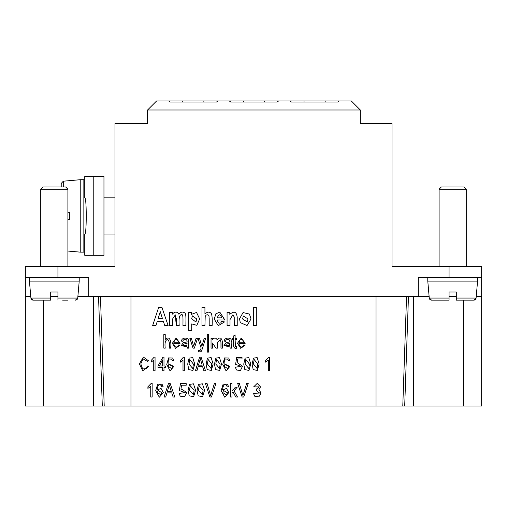 <?xml version="1.0" encoding="UTF-8"?>
<svg xmlns="http://www.w3.org/2000/svg" width="507" height="507" viewBox="0 0 507 507"><rect width="100%" height="100%" fill="white"/><g stroke="black" fill="none" stroke-linecap="round" stroke-linejoin="round"><path stroke-width="0.76" d="M237.669 383.431L239.323 383.431L242.929 395.517L246.668 383.431L248.227 383.431L243.709 397.006L242.143 397.006L237.669 383.431L239.323 383.431L242.929 395.517L246.668 383.431L248.227 383.431M238.911 343.657C239.456 346.699 240.743 347.656 242.771 346.515L243.645 344.982L245.109 345.191L240.711 348.315L237.447 343.315L241.237 338.093L245.147 343.657L238.911 343.657C239.456 346.699 240.743 347.656 242.771 346.515L243.645 344.982L245.109 345.191M224.094 363.766L229.893 366.358L226.135 370.978L222.782 364.413L224.601 357.898L228.727 358.037L229.696 360.515L228.384 360.648L227.884 359.222L225.457 358.956C224.595 359.59 224.138 361.193 224.094 363.766L229.893 366.358M214.474 364.07L215.836 358.151L219.506 357.581L221.496 364.07L219.683 370.433L215.538 369.59L214.474 364.07L215.836 358.151L219.506 357.581L221.496 364.07M220.875 322.782C218.923 323.802 217.731 322.864 217.288 319.968L224.683 319.968L219.816 312.135L215.868 313.782L214.265 319.068L218.225 325.665L224.525 321.932L221.584 321.356L220.875 322.788C218.923 323.802 217.731 322.864 217.288 319.968M187.71 364.07L189.079 358.151L192.742 357.581L194.732 364.07L192.92 370.433L188.775 369.59L187.71 364.07L189.079 358.151L192.742 357.581L194.732 364.07M172.241 312.413L169.515 312.413L169.515 325.526L172.469 325.526L172.469 319.157L175.327 314.879L176.259 325.526L179.205 325.526C178.686 318.371 179.415 314.79 181.398 314.777C183.433 313.51 182.913 319.816 182.97 325.526L185.917 325.526C185.816 319.771 186.494 312.946 184.339 312.705C182.514 311.526 180.688 312.027 178.863 314.207C177.044 311.425 174.839 311.425 172.241 314.207L172.241 312.413L169.515 312.413M176.259 318.339L176.259 325.526M168.109 325.526L161.948 307.426L158.659 307.426L152.664 325.526L155.96 325.526L157.233 321.413L163.387 321.413L164.731 325.526L168.109 325.526L161.948 307.426L158.659 307.426L152.664 325.526M163.995 367.518L163.995 370.763L162.671 370.763L162.671 367.518L158 367.518L158 365.991L162.918 357.194L163.995 357.194L163.995 365.991L165.447 365.991L165.447 367.518L163.995 367.518L163.995 370.763M173.66 360.515L172.348 360.648L171.848 359.222L169.414 358.956C168.552 359.59 168.102 361.193 168.058 363.766L173.85 366.358L170.092 370.978L166.74 364.413L168.558 357.898L172.691 358.037L173.66 360.515L172.691 358.037L168.558 357.898L166.74 364.413M180.98 388.856L186.753 392.405L184.51 396.829L180.232 396.201L179.098 393.451L185.245 392.551L179.345 390.586L180.467 383.615L186.208 383.615L186.208 385.212L181.601 385.212L180.98 388.863L186.753 392.405M180.359 360.547L183.471 357.137L184.326 357.137L184.326 370.763L183.002 370.763L183.002 360.147L180.359 362.156L180.359 360.547L183.471 357.137L184.326 357.137M188.522 344.19L188.972 348.144L187.489 348.144L187.21 346.934L181.272 345.552L183.3 342.726L187.089 341.908L187.096 341.471L187.089 341.908C187.33 338.163 182.843 339.113 182.9 341.338L181.512 341.116C181.601 336.927 188.978 337.605 188.452 340.267L188.522 341.8M189.859 338.315L191.354 338.315L193.687 346.186L196.07 338.315L197.534 338.315L194.365 348.144L193.04 348.144L189.859 338.315L191.354 338.315L193.687 346.186L196.07 338.315L197.534 338.315M195.429 370.763L199.562 357.194L201.102 357.194L205.506 370.763L203.884 370.763L202.629 366.656L198.129 366.656L196.944 370.763L195.429 370.763L199.562 357.194L201.102 357.194L205.506 370.763M204.936 307.426L201.982 307.426L201.982 325.526L204.936 325.526L205.202 316.463L206.045 315.196C207.445 314.46 208.434 314.727 209.017 315.981L209.188 325.526L212.135 325.526C212.395 319.683 212.154 315.747 211.413 313.7C209.575 311.488 207.414 311.615 204.936 314.08L204.936 307.426L201.982 307.426M209.188 318.58L209.188 325.526M207.262 334.341L208.504 334.341L208.504 352.137L207.262 352.137L207.262 334.341L208.504 334.341M220.957 348.144C221.217 344.038 221.001 341.255 220.323 339.804L217.427 342.434L217.427 348.144L216.007 348.144L212.458 343.043L212.458 348.144L211.039 348.144L211.039 338.315L212.306 338.315L212.306 339.696C214.271 337.548 215.906 337.586 217.205 339.81C221.711 334.449 223.257 342.231 222.37 348.144L220.957 348.144L220.957 341.952M243.747 364.07L245.115 358.151L248.779 357.581L250.769 364.07L248.956 370.433L244.811 369.59L243.747 364.07L245.115 358.151L248.779 357.581L250.769 364.07M256.308 307.426L253.354 307.426L253.354 325.526L256.308 325.526L256.308 307.426L253.354 307.432M30.769 296.506L25.35 296.506L25.35 406.05L402.786 406.05L406.551 296.506M251.041 318.935L249.431 314.055L243.062 312.565L239.538 318.783L240.261 322.617L247.055 325.545L251.041 318.935L249.431 314.055L243.062 312.572L239.538 318.783M237.225 325.526L237.225 317.376C236.611 311.742 234.139 310.728 229.804 314.34L229.804 312.413L227.066 312.413L227.066 325.526L230.013 325.526L230.013 319.587L232.846 314.815L234.221 316.957L234.278 325.526L237.225 325.526L237.225 317.376C236.611 311.742 234.139 310.728 229.804 314.34M206.108 364.07L207.471 358.151L211.14 357.581L213.13 364.07L211.318 370.433L207.173 369.59L206.108 364.07L207.471 358.151L211.14 357.581L213.13 364.07M188.065 390.314L189.529 384.388L193.459 383.818L195.594 390.308L193.642 396.677L189.206 395.828L188.065 390.308L189.529 384.388L193.459 383.818L195.594 390.314M173.774 343.657C174.319 346.699 175.606 347.656 177.634 346.515L178.508 344.982L179.972 345.191L175.574 348.315L172.31 343.315L176.1 338.093L180.01 343.657L173.774 343.657C174.319 346.699 175.606 347.656 177.634 346.515L178.508 344.982L179.972 345.191M164.059 397.006L168.489 383.431L170.137 383.431L174.858 397.006L173.121 397.006L171.772 392.893L166.949 392.893L165.681 397.006L164.059 397.006L168.489 383.431L170.137 383.431L174.858 397.006M163.812 334.576L165.231 334.576L165.231 339.443C169.484 335.247 171.645 340.856 170.625 348.144L169.211 348.144C169.845 343.461 169.256 340.59 167.443 339.525C165.326 340.153 164.585 343.024 165.231 348.144L163.812 348.144L163.812 334.576L165.231 334.576M157.132 390.003L161.061 388.425L163.343 392.602L159.312 397.215L155.719 390.656L157.671 384.141L162.094 384.274L163.134 386.752L161.727 386.885L161.194 385.459C158.887 383.748 157.531 385.263 157.132 390.003L161.061 388.425L163.343 392.602M151.086 360.547L154.198 357.137L155.053 357.137L155.053 370.763L153.729 370.763L153.729 360.147L151.086 362.156L151.086 360.547L154.198 357.137L155.053 357.137M147.898 386.784L151.238 383.381L152.151 383.374L152.151 397.006L150.737 397.006L150.737 386.385L147.898 388.394L147.898 386.784L151.238 383.374L152.151 383.381M140.8 363.868L142.625 368.944L146.301 368.589L147.423 366.003L148.849 366.46L142.733 370.75L139.33 363.88L143.392 357.074L148.665 360.914L147.264 361.333L142.98 358.798L140.8 363.868L142.625 368.95L146.301 368.589L147.423 366.003L148.849 366.46M191.526 312.413L188.775 312.413L188.775 330.513L191.722 330.513L191.722 323.91L196.843 325.329L199.65 318.897L196.551 312.445L191.526 314.34L191.526 312.413L188.775 312.413M197.033 390.314L198.497 384.388L202.426 383.818L204.562 390.308L202.616 396.677L198.174 395.828L197.033 390.308L198.497 384.388L202.426 383.818L204.562 390.314M198.56 350.369L200.132 350.331L201.152 348.163L197.977 338.315L199.505 338.315L201.856 346.281L204.226 338.315L205.646 338.315C203.782 343.733 201.691 351.921 200.797 351.75L198.719 351.934L198.56 350.369L200.132 350.331L201.152 348.163M205.405 383.431L207.059 383.431L210.659 395.517L214.404 383.431L215.963 383.431L211.438 397.006L209.873 397.006L205.405 383.431L207.059 383.431L210.659 395.517L214.404 383.431L215.963 383.431M222.586 390.003L226.515 388.425L228.796 392.602L224.766 397.215L221.172 390.656L223.124 384.141L227.548 384.274L228.587 386.752L227.18 386.885L226.648 385.459C224.341 383.748 222.985 385.263 222.586 390.003L226.515 388.425L228.796 392.602M231.243 344.19L231.693 348.144L230.21 348.144L229.931 346.934L223.993 345.552L226.021 342.726L229.81 341.908L229.817 341.471L229.81 341.908C230.051 338.163 225.564 339.113 225.621 341.338L224.233 341.116C224.322 336.927 231.699 337.605 231.173 340.267L231.243 341.8M232.022 393.109L232.022 397.006L230.609 397.006L230.609 383.431L232.022 383.431L232.022 391.17L235.381 387.171L237.213 387.171L234.012 390.821L237.536 397.006L235.787 397.006L233.024 391.981L232.022 393.109L232.022 397.006M235.109 345.375L235.425 346.598L236.535 346.655L236.737 348.125C233.892 349.247 232.878 346.408 233.702 339.614L232.662 339.614L232.662 338.315L233.702 338.315L233.702 335.881L235.109 334.88L235.109 338.315L236.535 338.315L236.535 339.614L235.109 339.614L235.425 346.598L236.535 346.655L236.737 348.132M233.702 345.267L233.702 339.614M237.137 362.619L242.523 366.168L240.438 370.592L236.446 369.958L235.381 367.207L241.117 366.314L235.616 364.349L236.661 357.378L242.016 357.378L242.016 358.969L237.72 358.969L237.137 362.619L242.523 366.162M241.117 366.314L235.381 367.207M252.112 364.07L253.481 358.151L257.144 357.581L259.134 364.07L257.322 370.433L253.177 369.59L252.112 364.07L253.481 358.151L257.144 357.581L259.134 364.07M258.912 389.655L261.067 392.995L258.849 396.873L254.653 396.182L253.506 393.419L259.565 393.033L256.308 390.58L256.46 389.116L259.045 386.866L253.652 386.892L257.226 383.381L260.503 386.904L258.912 389.655L261.067 392.995M265.674 360.547L268.786 357.137L269.642 357.137L269.642 370.763L268.317 370.763L268.317 360.147L265.674 362.156L265.674 360.547L268.786 357.137L269.642 357.137M429.125 296.506L418.275 296.506L418.275 277.494L481.65 277.494L481.65 296.506L476.231 296.506M449.056 266.625L449.056 277.494L481.65 277.494L481.65 266.625L392.019 266.625L392.019 123.581L360.331 123.581L360.331 110L147.575 110L147.575 123.581L114.981 123.581L114.981 266.625L57.944 266.625L57.944 277.494L25.35 277.494L29.425 277.494L29.425 281.112L79.219 281.112L77.736 298.059L75.48 300.125A2.262 2.262 -90 0 0 77.736 298.059L57.944 298.059L57.944 300.125L57.944 298.084M57.944 266.625L25.35 266.625L40.744 266.625L40.744 189.219L67.9 189.219L65.637 186.956L43.006 186.956L40.744 189.219M77.875 296.506L88.725 296.506L88.725 277.494L29.425 277.494M57.944 277.494L25.35 277.494L25.35 406.05M392.019 200.987L392.019 230.869M57.944 296.506L50.7 296.506M456.3 296.506L449.056 296.506M88.725 296.506L418.275 296.506M25.35 266.625L25.35 277.494M481.65 296.506L481.65 406.05L402.786 406.05M481.65 266.625L481.65 277.494M67.9 300.125L62.621 300.125M50.7 291.975L50.7 300.125L33.164 300.125A2.262 2.262 -90 0 1 30.908 298.059L50.7 298.059L50.7 300.125L50.7 291.975L57.944 291.975L57.944 298.059M57.944 291.975L57.944 300.125M29.425 281.112L30.908 298.059L33.164 300.125L40.744 300.125M50.7 300.125L46.023 300.125M441.363 186.956L463.994 186.956L466.256 189.219L439.1 189.219L441.363 186.956L439.1 189.219L439.1 266.625L439.1 189.219M431.52 300.125A2.262 2.262 90 0 1 429.264 298.059L449.056 298.059L449.056 300.125L431.52 300.125L429.264 298.059L427.781 281.112L477.575 281.112L476.092 298.059L473.836 300.125A2.262 2.262 90 0 0 476.092 298.059L456.3 298.059L456.3 300.125L456.3 291.975L456.3 298.059M449.056 300.125L449.056 291.975L449.056 300.125L449.056 291.975L456.3 291.975L456.3 300.125L456.3 291.975M473.836 300.125L456.3 300.125M61.22 186.956L61.22 183.452L63.286 181.195L63.286 186.956M69.37 212.306L67.9 212.306L69.37 212.306L67.9 212.306L69.37 212.306L69.37 219.55L67.9 219.55L69.37 219.55M63.286 181.195L80.233 179.712L80.233 252.144L67.9 251.06L67.9 266.625L67.9 189.219M80.233 252.144L83.851 252.144L83.851 179.712L80.233 179.712M83.851 234.038L84.758 234.038C86.741 235.159 86.741 196.697 84.758 197.819L83.851 197.819M93.776 176.544L103.96 176.544L103.96 255.313L84.758 255.313L93.776 255.313L93.776 176.544L84.758 176.544L84.758 197.819M103.96 255.313L93.814 255.313L103.96 255.313M168.654 100.95L217.934 100.95L216.483 102.053L170.105 102.053L168.654 100.95L156.625 100.95L147.575 110M217.934 100.95L229.316 100.95L230.761 102.053L277.139 102.053L278.59 100.95L289.972 100.95L291.424 102.053L337.801 102.053L339.253 100.95L351.281 100.95L360.331 110M229.316 100.95L278.59 100.95M221.971 100.95L225.273 100.95M282.627 100.95L285.935 100.95M343.29 100.95L351.281 100.95M156.625 100.95L164.617 100.95M339.253 100.95L289.972 100.95M245.109 364.07L248.791 368.513L249.412 364.07L245.794 359.488L245.109 364.07L248.791 368.513L249.412 364.07M243.354 315.981L248.012 318.947L247.226 321.958L242.561 318.973L243.354 315.981M248.012 318.947L247.226 321.958L242.561 318.973M229.804 312.413L227.066 312.413M211.039 338.315L212.306 338.315M212.306 339.696C214.271 337.548 215.906 337.592 217.205 339.81L217.205 339.81C221.711 334.449 223.257 342.231 222.37 348.144M207.464 364.07L211.153 368.513L211.774 364.07L208.149 359.488L207.464 364.07L211.153 368.513L211.774 364.07M212.135 325.526C212.395 319.689 212.154 315.747 211.413 313.7C209.575 311.488 207.414 311.615 204.936 314.08M198.535 365.192L200.297 358.62L202.185 365.192L198.535 365.192L202.185 365.192M194.137 390.314L193.471 394.757L189.523 390.314L190.252 385.726L194.137 390.314L193.471 394.757L189.523 390.308M182.78 345.508L186.861 345.489L187.089 343.214L183.534 344.171L182.78 345.508L186.861 345.489L187.089 343.214M181.272 345.552L183.3 342.726L187.089 341.908M181.512 341.116L181.512 341.116C181.601 336.927 188.978 337.605 188.452 340.267L188.452 340.267C188.414 344.887 188.591 347.517 188.972 348.144M183.002 370.763L183.002 360.147M179.098 393.451L185.245 392.551M179.345 390.586L180.467 383.615L186.208 383.615M174.592 340.229L173.857 342.282L178.521 342.282C177.742 339.354 176.43 338.67 174.592 340.229M173.857 342.282L178.521 342.282M172.31 343.315L176.1 338.093L180.017 343.214M172.5 366.46L171.898 368.779L168.261 366.365L168.888 364.248L172.5 366.46L171.898 368.773L168.261 366.365M168.058 363.766L173.85 366.358M167.386 391.436L169.281 384.857L171.303 391.436L167.386 391.429L171.303 391.436M165.231 339.443C169.484 335.247 171.645 340.856 170.625 348.144M159.299 365.991L162.671 365.991L162.671 359.869L159.299 365.991L162.671 365.991L162.671 359.869M162.671 370.763L162.671 367.518M158 365.991L162.918 357.194L163.995 357.194M163.995 365.991L165.447 365.991M157.347 392.608L161.245 395.016L161.891 392.697L158.019 390.485L157.347 392.608L161.245 395.016L161.891 392.697M155.719 390.656L157.671 384.141L162.094 384.274L163.134 386.759M153.729 370.763L153.729 360.147M150.737 397.006L150.737 386.385M139.33 363.874L143.392 357.074L148.665 360.914M158.19 318.364L160.269 311.653L162.386 318.364L158.19 318.364L162.386 318.364M179.205 325.526C178.686 318.371 179.415 314.79 181.398 314.777C183.433 313.51 182.913 319.816 182.97 325.526M185.917 325.526C185.816 319.771 186.494 312.946 184.339 312.705C182.514 311.532 180.688 312.027 178.863 314.207L178.863 314.207C177.044 311.425 174.839 311.425 172.241 314.207M189.067 364.07L192.755 368.513L193.376 364.07L189.751 359.488L189.067 364.07L192.755 368.513L193.376 364.07M192.407 315.842L196.653 318.922L195.962 322.097L191.69 318.751L192.407 315.842M196.653 318.922L195.962 322.097L191.69 318.745M191.722 330.513L191.722 323.91M199.65 318.897L196.551 312.445L191.526 314.34M198.49 390.308L202.439 394.757L203.104 390.314L199.219 385.726L198.49 390.314L202.439 394.757L203.104 390.308M197.977 338.315L199.505 338.315L201.856 346.287L204.226 338.315L205.646 338.315M217.345 317.845L221.755 317.845C220.158 313.789 218.688 313.789 217.345 317.845L221.755 317.845M224.683 319.657L219.816 312.135L215.868 313.782L214.265 319.068M224.525 321.932L221.584 321.356L220.875 322.788M215.83 364.07L219.518 368.513L220.139 364.07L216.514 359.488L215.83 364.07L219.518 368.513L220.139 364.07M222.801 392.608L226.699 395.016L227.345 392.697L223.473 390.485L222.801 392.608L226.699 395.016L227.345 392.697M221.172 390.656L223.124 384.141L227.548 384.274L228.587 386.759M224.297 366.365L227.935 368.773L228.537 366.46L224.924 364.248L224.297 366.365L227.935 368.779L228.537 366.46M222.782 364.413L224.601 357.898L228.727 358.037L229.696 360.515M225.501 345.508L229.582 345.489L229.81 343.214L226.255 344.171L225.501 345.508L229.582 345.489L229.81 343.214M223.993 345.552L226.021 342.726L229.81 341.908M224.233 341.116L224.233 341.116C224.322 336.927 231.699 337.605 231.173 340.267L231.173 340.267C231.135 344.887 231.312 347.517 231.693 348.144M230.609 383.431L232.022 383.431M232.022 391.17L235.381 387.171L237.213 387.171M234.012 390.821L237.536 397.006M232.662 338.315L233.702 338.315M233.702 335.881L235.109 334.88M235.109 338.315L236.535 338.315M235.616 364.349L236.661 357.378L242.016 357.378M238.993 342.282L239.729 340.229C241.566 338.67 242.878 339.354 243.658 342.282L238.993 342.282L243.658 342.282M237.447 343.315L241.237 338.093L245.16 343.214M253.475 364.07L257.157 368.513L257.778 364.07L254.159 359.488L253.475 364.07L257.157 368.513L257.778 364.07M253.506 393.419L259.565 393.033M256.308 390.58L256.46 389.116L259.045 386.866M253.652 386.892L257.226 383.381L260.503 386.904M268.317 370.763L268.317 360.147M130.964 296.506L130.964 406.05M376.036 296.506L376.036 406.05M43.456 300.125L43.456 406.05M93.389 296.506L93.389 406.05M98.542 296.506L102.306 406.05M100.449 296.506L104.214 406.05M413.611 406.05L413.611 296.506M463.544 406.05L463.544 300.125M404.694 406.05L408.458 296.506M203.865 102.053L203.865 100.95M182.723 102.053L182.723 100.95M264.521 102.053L264.521 100.95M243.385 102.053L243.385 100.95M304.042 100.95L304.042 102.053M325.183 100.95L325.183 102.053M79.219 277.494L79.219 281.112M67.9 219.55L67.9 212.306M466.256 266.625L466.256 189.219M427.781 277.494L427.781 281.112M477.575 277.494L477.575 281.112M84.758 234.031L84.758 255.313M103.96 234.038L114.981 234.038M103.96 197.819L114.981 197.819"/></g></svg>
